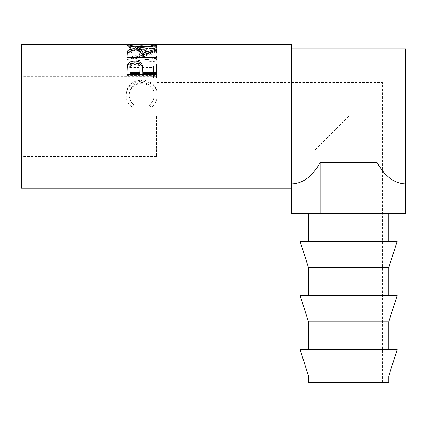 <?xml version="1.0" encoding="UTF-8"?>
<svg xmlns="http://www.w3.org/2000/svg" width="427" height="427" viewBox="0 0 427 427"><rect width="100%" height="100%" fill="white"/><g stroke="black" fill="none" stroke-linecap="round" stroke-linejoin="round"><path stroke-width="0.32" stroke-dasharray="2.13 1.6" d="M348.64 116.368L314.854 150.155L348.64 116.368M388.757 382.421L308.518 382.421M156.49 116.368L156.49 156.49L156.49 116.368M388.757 376.059L308.518 376.059M348.64 349.628L308.518 349.628L348.64 349.628M388.757 321.873L308.518 321.873M348.64 295.436L308.518 295.436L348.64 295.436M388.757 267.686L308.518 267.686M348.64 241.25L308.518 241.25L348.64 241.25M348.64 213.5L308.518 213.5L348.64 213.5M21.35 44.579L21.35 188.163M129.205 44.728L141.695 45.39L154.211 44.723M156.49 51.411L135.215 56.994L156.49 58.627L156.49 60.25L126.926 57.885L151.185 51.534L126.926 47.151L156.49 46.217L156.49 46.831L135.172 47.589L156.49 51.411L156.49 53.322L135.172 49.612L135.172 47.589M129.957 76.988L129.957 66.089L139.053 66.089L139.053 76.988L142.084 76.988L142.084 66.089L153.458 66.089L153.458 76.988L156.49 76.988L156.49 64.226L126.926 64.226L126.926 76.988L129.957 76.988L129.957 78.146L126.926 78.146L126.926 76.988M132.349 107.305L134.126 105.005C130.827 102.224 129.184 98.744 129.2 94.564C129.755 87.151 133.929 83.137 141.737 82.528C149.61 83.153 153.768 87.22 154.216 94.741C154.174 98.829 152.535 102.25 149.29 105.005L151.046 107.305C155.182 104.028 157.248 99.849 157.248 94.757C157.349 90.129 155.625 86.377 152.076 83.5C149.039 81.258 145.522 80.164 141.534 80.212C131.964 80.852 126.84 85.688 126.168 94.725C126.146 99.849 128.207 104.044 132.349 107.305L134.126 105.341C130.827 102.64 129.184 99.261 129.2 95.21C129.755 88.01 133.934 84.114 141.737 83.521C149.61 84.13 153.768 88.079 154.216 95.376C154.179 99.342 152.535 102.667 149.29 105.341L151.046 107.572C155.182 104.391 157.248 100.329 157.248 95.392C157.349 90.903 155.625 87.257 152.076 84.466C149.039 82.294 145.522 81.231 141.534 81.274C131.964 81.893 126.846 86.59 126.168 95.36C126.146 100.334 128.207 104.407 132.349 107.572M291.625 44.579L291.625 188.163M405.65 48.801L405.65 183.941M405.607 183.941C394.415 183.589 384.919 176.458 377.121 162.538L320.154 162.538C312.356 176.458 302.866 183.589 291.668 183.941M134.126 105.005L134.126 105.341M129.2 94.564L129.2 95.21M141.737 82.528L141.737 83.521M154.216 94.741L154.216 95.376M149.29 105.005L149.29 105.341M151.046 107.305L151.046 107.572M157.248 94.757L157.248 95.392M152.076 83.5L152.076 84.466M141.534 80.212L141.534 81.274M126.168 94.725L126.168 95.36M129.957 66.089L129.957 78.146M129.957 67.567L139.053 67.567L139.053 78.146L142.084 78.146L142.084 76.988M139.053 66.089L139.053 67.567M139.053 76.988L139.053 78.146M142.084 66.089L142.084 78.146M142.084 67.567L153.458 67.567L153.458 78.146L156.49 78.146L156.49 76.988M153.458 66.089L153.458 67.567M153.458 76.988L153.458 78.146M156.49 64.226L156.49 78.146M156.49 65.763L126.926 65.763L126.926 78.146M126.926 64.226L126.926 65.763M156.49 53.322L156.49 51.672M156.49 58.627L156.49 60.324L135.215 58.739L135.215 56.994M135.215 58.739L156.49 53.572M156.49 46.217L156.49 48.283L126.926 49.185L151.185 53.439L126.926 59.609L126.926 57.885M126.926 59.609L156.49 61.904M126.926 59.39L126.926 57.666M151.185 53.439L151.185 51.534M126.926 49.286L126.926 47.253M126.926 49.185L126.926 47.151M156.49 48.283L156.49 46.831M135.172 49.612L156.49 48.881M141.695 45.39L141.695 47.477L157.248 46.837C156.437 47.979 151.302 48.849 141.839 49.441C132.343 48.881 127.118 48.016 126.168 46.853L141.695 47.477M157.248 44.728L157.248 46.837M141.839 47.413L141.839 49.441M126.168 44.744L126.168 46.853M141.828 48.769C149.477 48.352 153.603 47.707 154.216 46.842L141.689 47.141L129.2 46.842C129.888 47.717 134.099 48.358 141.828 48.769L141.828 47.413M154.216 46.842L154.216 45.945M141.689 47.141L141.689 45.043L130.08 44.579M153.378 44.579L141.689 45.043M129.2 46.842L129.2 45.951M130.283 51.4L134.831 50.93L139.474 51.416M139.853 55.12C140.387 53.21 138.711 52.121 134.825 51.859L134.831 50.93M156.49 49.996L156.49 51.95L142.842 56.69L142.842 54.88L156.49 50.802L156.49 48.817M156.49 51.95L156.49 50.802M142.842 57.496L142.842 56.69M142.842 57.794L156.49 57.794L156.49 56.022M156.49 57.496L156.49 57.794M156.49 59.23L126.926 59.23L126.926 57.496L126.926 59.23M126.926 54.314L126.926 56.14L126.926 54.314M139.81 57.794L139.816 57.496L139.81 57.794L129.957 57.794L129.957 55.056C129.413 53.183 131.036 52.115 134.825 51.859M129.957 57.496L129.957 57.794M129.957 53.199L129.957 55.056M142.842 72.014L142.842 73.615M156.49 72.323L156.49 73.615M156.49 75.68L156.49 74.447L156.49 75.68L126.926 75.68L126.926 71.25M126.926 74.447L126.926 75.68M139.88 69.766C140.398 66.74 138.727 64.979 134.868 64.482C131.084 64.957 129.445 66.66 129.957 69.601L129.957 73.615M134.868 62.908L134.868 64.482M129.957 68.181L129.957 69.601M405.607 213.5L291.668 213.5M377.121 162.538L377.121 213.5M320.154 162.538L320.154 213.5M397.206 241.25L300.074 241.25M397.206 295.436L300.074 295.436M397.206 349.628L300.074 349.628M314.854 382.421L314.854 150.155L156.49 150.155M156.49 156.49L21.35 156.49M156.586 46.687L153.378 46.687M130.08 46.687L126.851 46.687M156.49 76.252L21.35 76.252M382.421 382.421L382.421 82.587L156.49 82.587"/><path stroke-width="0.64" d="M308.518 376.059L308.518 382.421L388.757 382.421L388.757 376.059L397.206 349.628L300.074 349.628L308.518 376.059L388.757 376.059M348.64 321.873L388.757 321.873L397.206 295.436L300.074 295.436L308.518 321.873L348.64 321.873M348.64 267.686L388.757 267.686L397.206 241.25L300.074 241.25L308.518 267.686L348.64 267.686M126.926 74.447L127.369 64.963C128.506 62.465 131.004 61.2 134.857 61.173C138.818 61.2 141.321 62.518 142.356 65.128L142.842 72.323L156.49 72.323L156.49 74.447L126.926 74.447M126.926 57.496L127.331 51.224C128.388 49.708 130.892 48.95 134.831 48.945C140.558 49.11 143.226 50.546 142.842 53.252L156.49 48.817L156.49 49.996L142.842 54.88L142.842 56.022L156.49 56.022L156.49 57.496L126.926 57.496L127.331 53.14L130.283 51.4M154.211 44.723L157.248 44.728C156.437 45.908 151.302 46.805 141.839 47.413C132.343 46.837 127.118 45.945 126.168 44.744L129.205 44.728C129.888 45.636 134.099 46.297 141.828 46.724C149.477 46.287 153.608 45.625 154.216 44.734L130.08 44.579L129.2 44.734L129.2 45.951M126.851 44.579L21.35 44.579L21.35 188.163L291.625 188.163L291.625 44.579L156.586 44.579M320.154 162.538L320.154 213.5L291.668 213.5L291.668 183.941C302.866 183.589 312.356 176.458 320.154 162.538L377.121 162.538C384.919 176.458 394.415 183.589 405.607 183.941L405.65 48.801L291.625 48.801M141.828 47.413L141.828 46.724M154.216 45.945L154.216 44.734M127.331 51.224L127.331 53.14M134.831 48.945L134.831 49.906C131.036 50.167 129.413 51.267 129.957 53.199L129.957 56.022L139.81 56.022L139.853 53.258C140.387 51.293 138.711 50.172 134.825 49.906M139.474 51.416L142.842 55.11L142.842 53.252M142.842 56.022L142.842 57.496M139.853 55.11L139.81 56.022M129.957 56.022L129.957 57.496M126.926 71.25L127.369 66.473C128.506 64.05 131.004 62.822 134.857 62.796C138.818 62.822 141.321 64.103 142.356 66.633L142.842 72.014M127.369 64.963L127.369 66.473M134.857 61.173L134.857 62.796M142.356 65.128L142.356 66.633M142.842 72.323L142.842 73.615L156.49 73.615L156.49 74.447M129.957 72.323L129.957 68.181C129.445 65.155 131.084 63.399 134.868 62.908C138.727 63.426 140.398 65.24 139.88 68.352L139.81 72.323L129.957 72.323L129.957 73.615L139.81 73.615L139.88 69.734M139.81 72.323L139.81 73.615M377.121 162.538L377.121 213.5L405.607 213.5L405.607 183.941M320.154 213.5L377.121 213.5M388.757 349.628L388.757 321.873M388.757 295.436L388.757 267.686M388.757 241.25L388.757 213.5M308.518 241.25L308.518 213.5M308.518 295.436L308.518 267.686M308.518 349.628L308.518 321.873"/></g></svg>
